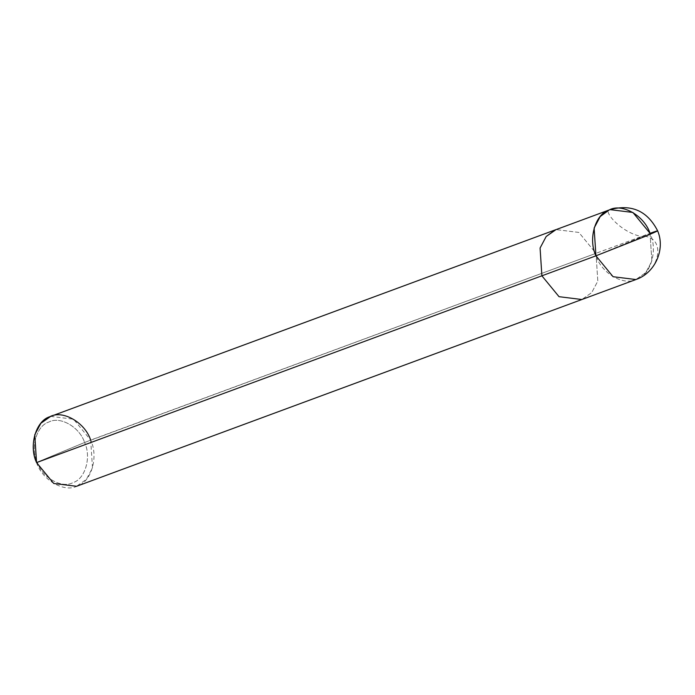 <?xml version="1.0" encoding="UTF-8"?>
<svg xmlns="http://www.w3.org/2000/svg" width="695" height="695" viewBox="0 0 695 695"><rect width="100%" height="100%" fill="white"/><g stroke="black" fill="none" stroke-linecap="round" stroke-linejoin="round"><path stroke-width="0.52" stroke-dasharray="3.48 2.61" d="M610.071 209.629L632.902 212.462L650.042 233.338L595.936 255.83C601.54 273.465 623.997 286.314 636.768 279.208C650.763 275.185 658.069 249.965 650.042 233.338L595.936 255.83L650.042 233.338L657.618 230.801M650.042 233.338L651.858 261.112L645.759 272.631L635.908 279.538L645.759 272.631L651.858 261.112L650.042 233.338C658.069 249.965 650.763 275.185 636.768 279.208C623.997 286.314 601.54 273.465 595.936 255.83L650.042 233.338L595.997 253.31L650.042 233.338M50.7 416.383L73.531 419.207L90.671 440.091L84.59 442.498C91.61 457.041 85.224 479.116 72.975 482.634C61.803 488.854 42.152 477.604 37.252 462.175L84.59 442.498C79.682 427.069 60.039 415.818 48.867 422.039C36.609 425.557 30.224 447.632 37.252 462.175L36.566 462.583L37.252 462.175C42.152 477.604 61.803 488.854 72.975 482.634C85.224 479.116 91.61 457.041 84.59 442.498L37.252 462.175C30.224 447.632 36.609 425.557 48.867 422.039C60.039 415.818 79.682 427.069 84.59 442.498L595.997 253.31L578.857 232.434L556.026 229.602L578.857 232.434L595.997 253.31L597.813 281.084L591.714 292.612L581.863 299.519L591.714 292.612L597.813 281.084L595.997 253.31L90.671 440.091L92.496 467.865L86.388 479.385L76.546 486.291M36.566 462.583C42.178 480.219 64.626 493.068 77.397 485.961C91.401 481.939 98.699 456.719 90.671 440.091M644.639 236.248C666.131 238.637 659.737 271.476 636.768 279.208M644.569 236.943C622.633 234.719 603.243 211.41 609.211 209.96"/><path stroke-width="1.04" d="M610.071 209.629C631.529 203.844 647.375 210.906 657.618 230.801L650.042 233.338C661.362 229.237 659.546 230.323 644.604 236.595L595.936 255.83L594.121 228.056L600.219 216.536L609.211 209.96L600.219 216.536L594.121 228.056L595.936 255.83L644.604 236.595C659.546 230.323 661.362 229.237 650.042 233.338C644.43 215.702 621.982 202.853 609.211 209.96C595.215 213.982 587.909 239.202 595.936 255.83C587.909 239.202 595.215 213.982 609.211 209.96C621.982 202.853 644.43 215.702 650.042 233.338L632.902 212.462L610.071 209.629L555.166 229.941L546.174 236.509L540.076 248.028L541.891 275.811L540.076 248.028L546.174 236.509L556.026 229.602L50.7 416.383L40.857 423.29L34.75 434.809L36.566 462.583L541.891 275.811L36.566 462.583C28.538 445.955 35.845 420.736 49.84 416.713C62.611 409.607 85.068 422.456 90.671 440.091M657.618 230.801C665.662 249.479 654.933 273.161 635.908 279.538L613.077 276.714L595.936 255.83L541.891 275.811L595.936 255.83L613.077 276.714L635.908 279.538L581.863 299.519L559.032 296.687L541.891 275.811L559.032 296.687L581.863 299.519L76.546 486.291L53.706 483.459L36.566 462.583"/></g></svg>
